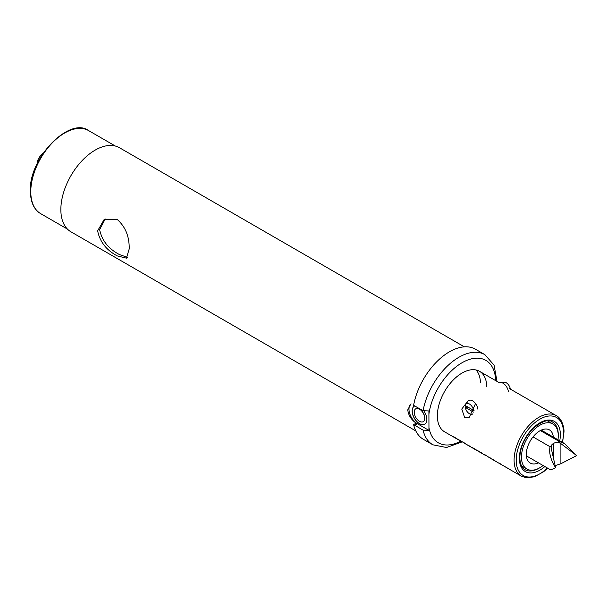 <?xml version="1.0" encoding="UTF-8"?>
<svg xmlns="http://www.w3.org/2000/svg" width="607" height="607" viewBox="0 0 607 607"><rect width="100%" height="100%" fill="white"/><g stroke="black" fill="none" stroke-linecap="round" stroke-linejoin="round"><path stroke-width="0.91" d="M467.739 401.242L461.76 409.065L464.696 417.654L469.158 417.586L475.213 404.254M454.514 437.548L444.597 431.827A34.94 20.168 120 0 1 437.359 415.833A34.94 20.168 120 0 1 452.61 380.672A34.94 20.168 120 0 1 479.53 371.317L499.409 382.789M454.506 437.192C452.875 436.433 452.883 436.554 454.537 437.556C452.883 436.554 452.875 436.433 454.506 437.192L459.537 440.447M460.341 440.917L458.839 439.878M459.537 440.121L459.4 440.356C458.429 439.65 458.725 439.703 460.288 440.53L466.305 444.362A34.94 20.168 120 0 0 466.639 444.552M460.781 440.819L460.076 440.75M469.841 445.758L469.484 446.13L465.994 444.119A34.94 20.168 120 0 1 464.909 443.239L464.249 442.852A34.94 20.168 120 0 0 465.334 443.74L464.484 443.247A34.94 20.168 120 0 0 465 443.596L465.85 444.081A34.94 20.168 120 0 0 466.305 444.362M469.97 446.327L470.857 446.881L470.137 446.062M475.85 449.658L472.337 447.526M476.093 449.696L471.798 447.215A34.94 20.168 120 0 0 472.269 447.625M481.51 452.928L477.997 450.789M481.753 452.959L477.459 450.485A34.94 20.168 120 0 0 477.929 450.887M489.341 457.124L488.271 457.003M485.957 455.705L484.09 454.446M484.674 454.635L484.545 454.855C483.756 454.248 484.037 454.302 485.395 455.022L489.75 457.86M489.69 457.716L490.577 458.27L489.857 457.45M507.9 468.293L501.966 464.954A34.94 20.168 120 0 1 499.91 463.445L499.25 463.065A34.94 20.168 120 0 0 501.306 464.575L496.306 461.684A34.94 20.168 120 0 1 494.25 460.174L493.59 459.795A34.94 20.168 120 0 0 495.646 461.305A34.94 20.168 120 0 0 495.98 461.487M506.936 467.777L505.578 467.041A34.94 20.168 120 0 1 505.252 466.836L510.533 469.886A34.94 20.168 120 0 0 510.866 470.091L509.668 469.401M455.015 437.495L454.195 437.313L455.204 437.943M458.786 440.014L454.818 437.73M458.884 440.067L454.947 437.594M468.725 445.69L466.51 444.461A34.94 20.168 120 0 0 466.965 444.741L468.71 445.75M485.896 455.318L485.175 455.22M487.861 456.805L488.385 457.071M509.007 468.976L507.596 468.202M509.979 469.492L507.543 468.172M423.254 421.637A7.436 4.295 -120 0 0 423.307 421.607A7.436 4.295 -120 0 0 424.452 415.651A7.436 4.295 -120 0 0 419.589 409.095A7.436 4.295 -120 0 0 415.878 408.731A7.436 4.295 -120 0 0 415.825 408.761M419.49 421.296A7.436 4.295 -120 0 0 423.2 421.668A7.436 4.295 -120 0 0 424.346 415.712A7.436 4.295 -120 0 0 419.49 409.156A7.436 4.295 -120 0 0 415.772 408.792A7.436 4.295 -120 0 0 414.634 414.748A7.436 4.295 -120 0 0 419.49 421.296M414.839 405.954A10.41 6.009 -120 0 0 414.285 406.212A10.41 6.009 -120 0 0 412.692 414.551A10.41 6.009 -120 0 0 419.49 423.724A10.41 6.009 -120 0 0 424.688 424.24A10.41 6.009 -120 0 0 423.997 411.121M414.338 406.182A10.41 6.009 -120 0 0 412.806 414.543A10.41 6.009 -120 0 0 419.589 423.663A10.41 6.009 -120 0 0 424.741 424.21M127.387 257.315L119.518 254.599C108.494 248.847 101.862 240.531 99.639 229.658L105.208 218.968M97.644 230.812C99.806 241.738 106.339 250.107 117.25 255.904L126.423 258.15L129.185 249.014C129.473 236.677 125.49 226.836 117.25 219.491L104.123 219.529L97.644 230.812M486.753 386.469A34.94 20.168 120 0 0 479.53 371.317M480.448 382.827A34.94 20.168 120 0 0 476.093 369.989M415.803 430.917L70.905 231.791A48.537 28.028 -60 0 1 60.852 209.567A48.537 28.028 -60 0 1 82.036 160.718A48.537 28.028 -60 0 1 119.442 147.713L464.347 346.84M410.749 404.11L407.767 409.854C408.39 415.249 411.189 419.672 416.152 423.147L413.61 424.612A52.035 30.039 120 0 0 423.428 439.354L432.89 444.817A52.035 30.039 -60 0 1 423.087 430.143L428.906 430.378L428.952 427.533A47.574 27.467 120 0 0 460.743 441.152M423.087 410.719A52.035 30.039 -60 0 1 448.831 364.708A52.035 30.039 -60 0 1 484.925 354.685L475.463 349.222A52.035 30.039 120 0 0 439.339 359.276A52.035 30.039 120 0 0 413.61 405.339L423.087 410.719L428.906 410.954L428.952 427.533M413.61 424.612L423.087 430.143M411.121 403.913A11.897 6.867 -120 0 0 409.702 413.542A11.897 6.867 -120 0 0 417.388 423.724L428.906 430.378M538.462 462.845A19.158 11.063 -60 0 1 527.202 459.37A19.158 11.063 -60 0 1 526.307 454.309A19.158 11.063 -60 0 1 544.691 429.081A19.158 11.063 -60 0 1 553.334 437.101M526.368 455.751A14.864 8.581 120 0 0 527.164 456.327L550.587 469.848M557.962 439.772A26.018 15.023 120 0 0 558.25 435.864A26.018 15.023 120 0 0 552.863 423.952A26.018 15.023 120 0 0 532.817 430.924A26.018 15.023 120 0 0 521.459 457.109A26.018 15.023 120 0 0 526.846 469.014A26.018 15.023 120 0 0 543.098 465.523M576.65 455.591L560.898 443.641L560.898 463.718L576.65 455.591L564.556 443.58L542.036 430.575A14.864 8.581 120 0 0 541.141 430.173M508.363 391.583A7.58 4.378 -120 0 0 500.373 382.524L504.106 382.182A5.956 3.437 60 0 1 510.358 389.087L510.343 389.102M500.373 382.524A7.58 4.378 -120 0 0 499.273 382.865M468.786 400.468A7.58 4.378 60 0 1 474.257 402.122A7.58 4.378 60 0 1 477.876 409.186M473.437 412.085L466.161 407.881L466.161 406.06L473.559 410.332A5.956 3.437 -120 0 0 470.129 404.467A5.956 3.437 -120 0 0 465.774 404.308A5.956 3.437 -120 0 0 466.442 410.575A5.956 3.437 -120 0 0 471.533 414.285A5.956 3.437 -120 0 0 472.489 413.966M474.181 410.165L473.559 410.332M466.161 407.881L467.739 406.971M533.029 436.911L550.079 446.752C548.774 452.693 550.625 459.689 555.625 467.724C551.103 469.879 549.654 470.387 551.262 469.241M540.359 430.56L559.244 441.464L564.556 443.58M560.898 463.718L555.147 465.637M553.721 459.317L553.721 443.338A7.436 4.295 180 0 1 558.129 442.108L559.244 441.464M550.079 446.752L551.202 446.107A7.436 4.295 180 0 1 553.326 443.565L553.326 457.602M553.721 443.338L553.326 443.565M551.202 446.107L551.406 449.127L555.625 467.724M558.129 442.108L560.898 443.641M509.614 469.37L521.337 476.131A34.94 20.168 -60 0 1 514.099 460.144A34.94 20.168 -60 0 1 529.35 424.983A34.94 20.168 -60 0 1 556.27 415.62L509.531 388.632M562.272 442.26A33.453 19.31 120 0 0 563.508 432.829A33.453 19.31 120 0 0 539.858 419.171A33.453 19.31 120 0 0 516.2 460.144A33.453 19.31 120 0 0 547.408 468.012M544.866 466.548A28.992 16.738 -60 0 1 519.357 458.323A28.992 16.738 -60 0 1 539.858 422.813A28.992 16.738 -60 0 1 560.352 434.65A28.992 16.738 -60 0 1 559.737 440.796M558.243 435.272A27.505 15.881 120 0 0 558.25 434.65A27.505 15.881 120 0 0 552.56 422.055C548.827 418.868 542.355 421 533.128 428.451C524.676 437.381 520.229 447.131 519.789 457.716C520.1 464.12 521.861 468.111 525.055 469.697A27.505 15.881 120 0 0 539.335 468.02M30.782 191.721A47.945 27.679 120 0 0 40.715 213.672C34.03 209.711 30.578 202.199 30.35 191.114C28.726 157.835 69.858 116.301 88.66 130.626A47.945 27.679 120 0 0 51.716 143.472A47.945 27.679 120 0 0 30.782 191.721M495.676 380.635A47.574 27.467 120 0 0 464.378 361.484A47.574 27.467 120 0 0 428.952 413.853M417.388 423.724L414.68 425.287M43.014 152.964C39.265 156.712 37.346 160.043 37.239 162.972M521.337 476.131L526.163 477.762L534.426 476.821L543.682 471.692L547.689 468.172M562.56 442.427L563.949 432.222C564.419 428.33 562.105 418.428 556.27 415.62M459.12 440.212L459.977 440.712M469.484 446.198L475.076 449.43M475.934 449.924L480.736 452.693M481.594 453.194L485.524 455.455M489.576 457.799L495.646 461.305M67.415 229.089L40.715 213.672M115.36 146.044L88.66 130.626M484.925 354.685L494.075 365.156L496.996 381.401M462.064 441.911L446.532 447.503L432.89 444.817M547.59 420.909L552.863 423.952M521.572 465.971L526.846 469.014M471.533 414.285L472.337 414.209M465.774 404.308L467.936 401.25"/></g></svg>
